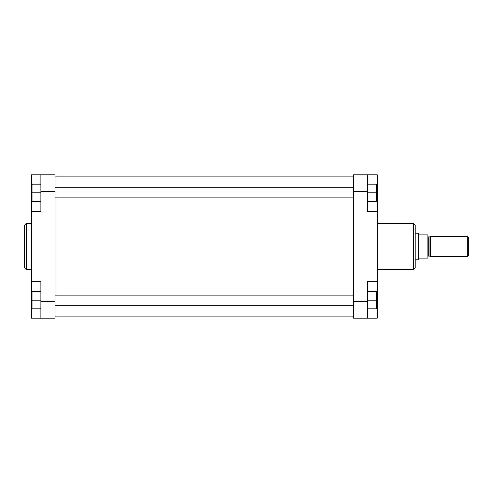 <?xml version="1.0" encoding="UTF-8"?>
<svg xmlns="http://www.w3.org/2000/svg" width="493" height="493" viewBox="0 0 493 493"><rect width="100%" height="100%" fill="white"/><g stroke="black" fill="none" stroke-linecap="round" stroke-linejoin="round"><path stroke-width="0.74" d="M24.65 246.5L24.65 225.03L26.339 223.347L26.339 269.653L24.65 267.97L24.65 246.5M40.888 318.201L40.888 281.293L31.398 281.293L31.398 318.201L55.019 318.201L55.019 191.672L40.888 191.672L40.888 174.799L31.398 174.799L31.398 281.293M31.398 211.707L40.888 211.707L40.888 191.672M40.888 174.799L55.019 174.799L55.019 191.672M40.888 201.452L32.033 201.452L32.033 184.16L40.888 184.16M32.033 192.806L40.888 192.806M40.888 308.84L32.033 308.84L32.033 291.548L40.888 291.548M32.033 300.194L40.888 300.194M415.205 260.421L415.205 246.5L415.205 267.97L413.522 269.653L413.522 223.347L415.205 225.03L415.205 246.5M377.25 281.293L367.76 281.293L367.76 318.201L377.25 318.201L377.25 174.799L367.76 174.799L367.76 211.707L377.25 211.707M367.76 318.201L353.629 318.201L353.629 174.799L367.76 174.799M367.76 184.16L376.615 184.16L376.615 201.452L367.76 201.452M376.615 192.806L367.76 192.806M367.76 291.548L376.615 291.548L376.615 308.84L367.76 308.84M376.615 300.194L367.76 300.194M430.389 236.486A0.419 0.419 0 0 1 429.97 236.905L428.281 236.905L428.281 256.095L429.97 256.095L429.97 236.905M430.389 256.514A0.419 0.419 0 0 0 429.97 256.095M427.862 256.514A0.419 0.419 0 0 1 428.281 256.095M427.862 236.486A0.419 0.419 0 0 0 428.281 236.905M468.35 237.435L468.35 255.565L467.296 256.625L467.296 236.375L468.35 237.435M415.205 259.786L418.218 259.786L418.218 233.214L415.205 233.214M418.218 233.214L418.582 233.423L418.582 259.577L418.218 259.786M467.296 236.375L430.389 236.375L430.389 256.625L467.296 256.625M418.582 258.098L427.862 258.098L427.862 234.902L418.582 234.902M40.888 301.328L55.019 301.328M32.033 199.049L31.398 199.049M32.033 293.951L31.398 293.951M367.76 191.672L353.629 191.672M353.629 301.328L367.76 301.328M376.615 199.049L377.25 199.049M376.615 293.951L377.25 293.951M55.019 295.128L353.629 295.128M55.019 305.253L353.629 305.253M55.019 187.747L353.629 187.747M55.019 197.872L353.629 197.872M55.019 176.907L353.629 176.907M55.019 316.093L353.629 316.093M31.398 223.347L26.339 223.347M31.398 269.653L26.339 269.653M377.25 223.347L413.522 223.347M377.25 269.653L413.522 269.653"/></g></svg>
